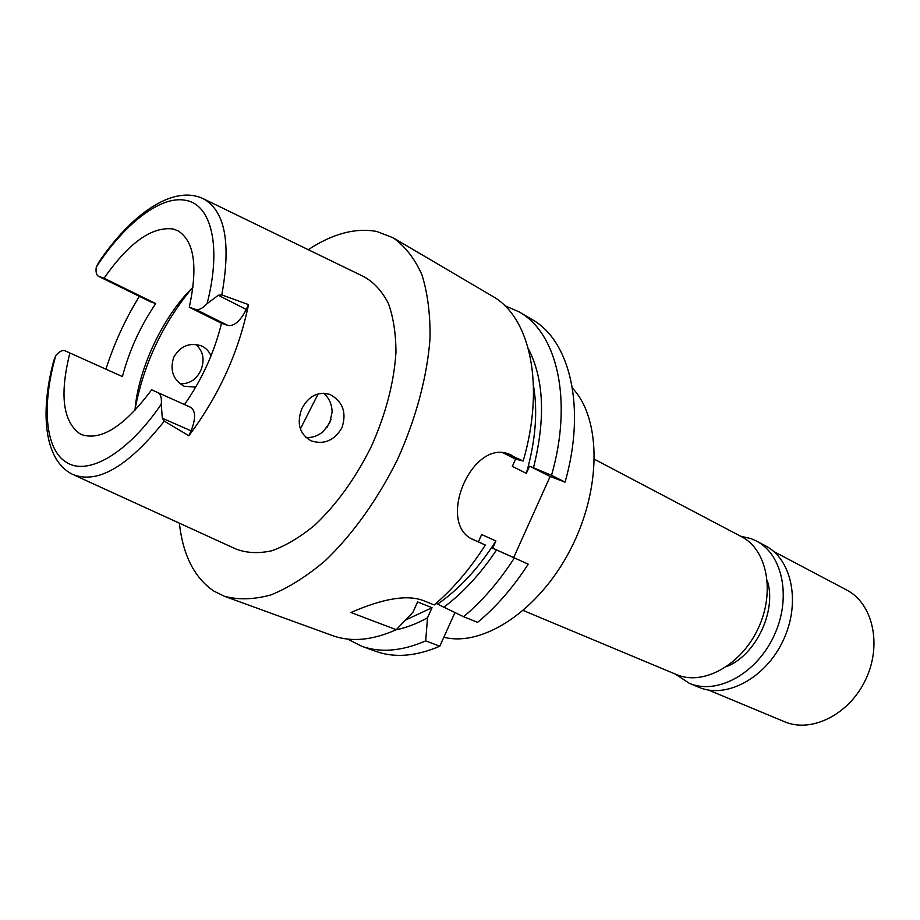 <?xml version="1.0" encoding="UTF-8"?>
<svg xmlns="http://www.w3.org/2000/svg" width="920" height="920" viewBox="0 0 920 920"><rect width="100%" height="100%" fill="white"/><g stroke="black" fill="none" stroke-linecap="round" stroke-linejoin="round"><path stroke-width="1.38" d="M191.084 430.824L162.322 418.232L161.253 404.236C161.874 397.992 160.701 394.093 157.734 392.553L151.639 389.804C124.602 426.006 101.349 440.967 81.88 434.7L79.856 433.734C62.847 421.44 59.524 394.53 69.874 352.981L64.941 350.761C62.433 349.841 59.386 351.428 55.798 355.534L53.728 360.789C39.801 412.7 44.171 460.334 72.484 474.306C97.255 484.541 127.857 466.819 164.3 421.141L188.841 435.746L191.084 430.824C195.845 418.818 195.73 410.998 190.727 407.364L151.639 389.804M184.494 404.558C202.02 379.477 214.36 352.372 221.513 323.253L227.999 325.496C234.266 326.335 240.361 320.999 246.295 309.499L248.526 304.6C238.671 352.199 218.776 395.922 188.841 435.746M221.513 323.253L189.278 307.234C198.064 266.466 194.292 240.994 177.951 230.805L173.328 229.022C152.087 226.17 128.995 242.569 104.063 278.219L98.543 276.31C96.37 275.08 95.611 271.998 96.266 267.064L98.762 262.292C130.617 214.981 172.35 184.816 202.515 198.352C224.882 209.944 231.311 242.132 221.8 294.917L218.339 295.251L246.295 309.499M189.278 307.234L195.638 309.396C198.892 310.304 202.71 308.384 207.092 303.634L218.339 295.251M221.8 294.917L248.526 304.6M73.979 474.996L235.992 549.056C246.629 553.092 258.601 553.656 271.894 550.746C285.717 545.767 299.874 537.337 314.364 525.481C336.398 504.838 355.384 478.515 371.323 446.51C385.859 413.85 394.07 382.455 395.956 352.314C395.887 333.592 393.369 317.308 388.412 303.485C382.191 291.375 374.141 282.509 364.251 276.862L203.998 199.077M301.806 408.733C296.424 423.395 299.517 434.102 311.086 440.841C324.116 444.947 334.42 440.553 341.975 427.685C346.805 412.781 342.93 401.764 330.337 394.634C318.262 391.046 308.752 395.749 301.806 408.733M105.926 369.173C114.057 343.62 125.212 319.343 139.38 296.343M195.753 344.436C203.331 351.175 204.999 359.858 200.778 370.484C196.178 379.73 189.244 384.157 179.986 383.743M98.543 276.31L150.006 301.553L155.744 303.589C140.357 326.186 129.248 350.52 122.429 376.591L117.277 374.267M155.744 303.589L104.063 278.219M134.964 410.412C138.08 369.138 163.173 315.893 193.016 287.212M69.874 352.981L122.429 376.591M191.969 288.248C162.702 323.622 143.75 363.86 135.09 408.952M323.644 393.219C329.026 397.831 331.855 404.087 332.131 411.953L329.797 422.751L323.242 431.572C317.94 435.942 312.144 437.909 305.888 437.483M211.002 355.948C209.058 351.152 205.735 347.748 201.02 345.747C189.382 342.297 180.297 346.115 173.754 357.202C169.625 370.208 173.075 379.879 184.126 386.239L195.707 387.147M300.368 428.984L318.159 393.863M331.096 419.267L326.796 427.788M523.308 610.523L676.533 674.59C702.754 686.067 740.899 665.528 758.034 628.74C775.502 592.101 767.061 549.608 741.52 536.693L594.561 459.322M443.831 637.238C482.85 647.243 538.844 610.696 570.227 549.93C601.864 489.313 601.358 418.428 572.435 388.148M454.928 612.582L439.794 646.219C415.817 656.42 394.392 658.099 375.509 651.256L361.548 646.173L347.61 639.078M436.034 603.382L463.588 616.722L477.629 622.345C496.248 606.912 513.107 587.512 528.218 564.167L513.682 557.566L550.125 476.491L565.075 482.126C586.385 407.456 569.974 340.365 531.886 319.401L519.075 311.88C557.014 332.729 573.137 400.096 551.528 475.295L529.563 466.152L550.125 476.491M474.145 540.04L485.357 545.054C469.993 569.031 452.939 588.995 434.217 604.946L423.016 600.461C406.881 594.527 382.858 598.54 350.945 612.513L396.267 629.706L413.022 612.087L417.588 601.944L432.043 607.706L427.512 617.769L425.707 640.883L439.794 646.219M425.707 640.883C401.741 651.222 380.351 652.993 361.548 646.173M504.735 305.635L519.075 311.88M565.075 482.126L551.528 475.295M503.159 452.87L515.591 459.114L512.325 466.371L526.332 473.351L529.563 466.152M513.682 557.566L492.66 548.193L495.903 540.971L481.643 534.543L478.365 541.811L485.357 545.054M472.282 539.097L478.365 541.811M526.332 473.351C535.566 440.898 537.947 411.619 533.473 385.503M528.436 348.945C543.984 379.097 545.675 418.657 533.531 467.636M515.591 459.114L523.181 461.012L506.736 453.491M474.501 540.212L474.375 540.155C434.792 525.308 472.006 436.563 510.462 454.698L512.566 455.664M523.181 461.012C545.41 384.686 529.92 316.756 492.349 296.148L393.197 237.82C405.03 246.203 414.598 258.474 421.877 274.62C427.616 292.859 430.33 314.065 430.031 338.226C427.317 376.027 416.139 418.151 397.739 458.965C377.982 499.123 352.613 534.566 325.185 560.728C306.74 576.334 288.661 587.742 270.952 594.929C253.851 599.587 238.303 600.024 224.308 596.24L213.762 591.043C194.384 577.783 182.919 555.162 179.365 523.169M308.246 249.677C332.764 233.611 355.637 227.55 376.866 231.495L393.197 237.82M224.308 596.24L332.407 635.57C351.026 642.321 372.312 640.366 396.267 629.706M405.536 620.045L432.043 607.706M427.512 617.769C416.76 623.748 406.284 627.75 396.094 629.797M437.678 604.037C459.287 589.099 478.699 568.077 495.903 540.971M492.66 548.193L496.512 549.941C480.654 573.781 463.07 592.882 443.762 607.234M496.512 549.941L528.218 564.167M514.36 557.991C499.157 581.532 482.241 601.116 463.588 616.722M162.322 418.232L164.3 421.141M726.685 666.563C756.044 655.074 777.078 610.443 767.245 580.474M708.504 690.046L784.449 721.694C811.405 733.412 849.401 714.529 865.708 679.477C882.36 644.586 872.735 603.267 846.538 589.927L773.777 551.517M689.321 683.307L698.809 687.263C726.121 699.154 765.578 678.27 783.138 640.573C801.032 603.025 792.016 559.303 765.463 545.813L756.378 541.006C782.92 554.484 791.844 598.403 773.835 636.18C756.159 674.13 716.611 695.198 689.321 683.307L675.51 674.164M740.531 536.176L751.077 538.648L756.378 541.006M161.253 404.236C127.684 453.525 87.848 476.18 66.642 462.438C44.85 449.719 41.596 405.076 55.798 355.534M157.734 392.553L190.727 407.364M227.999 325.496L195.638 309.396M96.266 267.064C124.821 223.192 161.575 194.603 186.461 200.491C211.588 205.263 221.708 247.238 207.092 303.634M98.912 276.471L150.397 301.714M330.337 394.634L329.314 394.254M201.02 345.747L200.088 345.391M510.462 454.698L508.921 454.135"/></g></svg>
